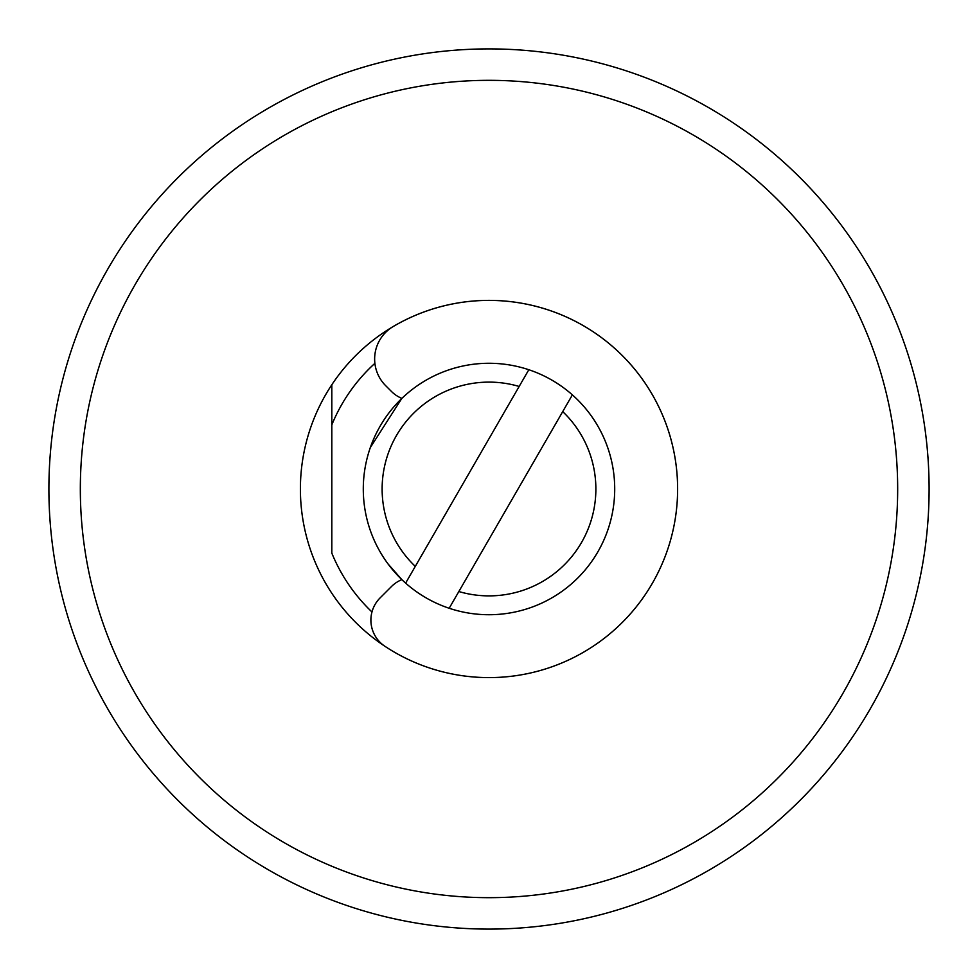 <?xml version="1.0" encoding="UTF-8"?>
<svg xmlns="http://www.w3.org/2000/svg" width="978" height="978" viewBox="0 0 978 978"><rect width="100%" height="100%" fill="white"/><g stroke="black" fill="none" stroke-linecap="round" stroke-linejoin="round"><path stroke-width="1.47" d="M80.33 489A408.67 408.67 0 0 0 489 897.67A408.67 408.67 0 0 0 897.67 489A408.67 408.67 0 0 0 489 80.33A408.67 408.67 0 0 0 80.33 489M331.823 384.745A188.62 188.62 0 0 1 677.62 489A188.62 188.62 0 0 1 331.823 593.255A188.62 188.62 0 0 1 331.823 384.745L331.823 424.88L331.823 384.745M48.9 489A440.1 440.1 0 0 1 489 48.9A440.1 440.1 0 0 1 929.1 489A440.1 440.1 0 0 1 489 929.1A440.1 440.1 0 0 1 48.9 489M371.97 611.971A169.756 169.756 0 0 1 331.823 553.12L331.823 424.88A169.756 169.756 0 0 1 374.892 363.327M401.848 398.364L370.234 447.692L401.848 398.364A31.43 31.43 0 0 1 391.469 391.469L385.687 385.687A37.726 37.726 0 0 1 393.205 326.518A188.62 188.62 0 0 1 677.62 489A188.62 188.62 0 0 1 385.002 646.348A31.43 31.43 0 0 1 380.1 597.9L391.469 586.531A31.43 31.43 0 0 1 401.848 579.636L387.924 563.793L401.848 579.636M340.552 903.305A440.1 440.1 0 0 1 204.426 824.723M572.374 394.88A125.746 125.746 0 0 1 449.183 608.267L458.841 591.543A106.883 106.883 0 0 0 562.717 411.616L572.374 394.88A125.746 125.746 0 0 0 528.817 369.733L519.159 386.457A106.883 106.883 0 0 0 415.283 566.384L405.625 583.12A125.746 125.746 0 0 1 528.817 369.733M519.159 386.457L415.283 566.384M405.625 583.12A125.746 125.746 0 0 0 449.183 608.267M458.841 591.543L562.717 411.616"/></g></svg>
